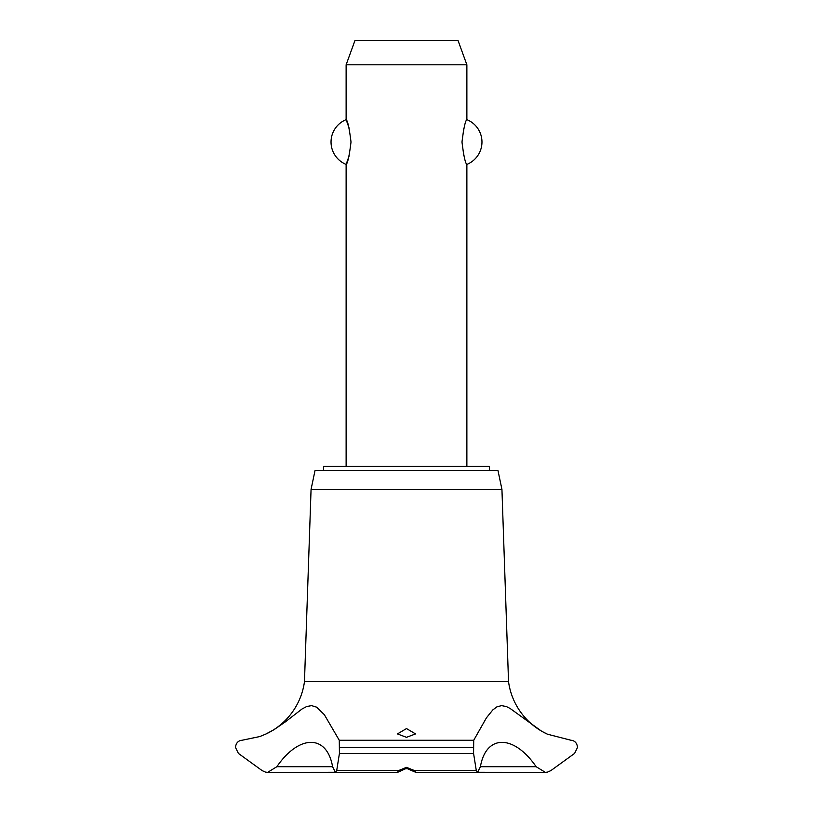 <?xml version="1.0" encoding="UTF-8"?>
<svg xmlns="http://www.w3.org/2000/svg" width="813" height="813" viewBox="0 0 813 813"><rect width="100%" height="100%" fill="white"/><g stroke="black" fill="none" stroke-linecap="round" stroke-linejoin="round"><path stroke-width="1.22" d="M489.507 470.493L489.507 466.266L323.493 466.266L323.493 470.493M466.875 466.266L466.875 164.409C465.331 163.413 463.705 155.944 461.987 142.021C463.705 128.098 465.331 120.639 466.875 119.643L466.875 64.796L346.125 64.796L346.125 119.643C347.669 120.639 349.295 128.098 351.013 142.021C349.295 155.944 347.669 163.413 346.125 164.409L346.125 466.266M349.163 128.241L346.125 119.643A24.146 24.146 0 0 0 346.125 164.409L349.163 155.811M463.837 128.241L461.987 142.021L463.837 155.811M466.875 119.643A24.146 24.146 0 0 1 466.875 164.409M346.125 64.796L354.915 40.65L458.085 40.65L466.875 64.796M266.268 733.865A67.835 67.835 0 0 0 304.469 681.66L311.064 489.365L315.038 470.493L497.963 470.493L501.936 489.365L508.532 681.66A67.835 67.835 0 0 0 547.484 734.21L571.041 740.267C574.852 740.653 577.006 743.031 577.525 747.391L574.588 753.417L550.828 770.633L547.484 772.116L545.34 772.35L536.153 766.71L480.412 766.71L477.587 772.35L476.306 770.633L473.573 753.417L473.725 740.267L486.428 717.849L492.79 709.932L496.834 706.904L501.57 705.613L506.428 706.588L510.188 708.509L541.631 731.233L547.484 734.21M339.275 740.267L339.428 753.417L336.694 770.633L335.413 772.35L332.588 766.71L276.847 766.71L267.66 772.35L265.516 772.116L262.172 770.633L238.412 753.417L235.475 747.391C235.994 743.031 238.148 740.653 241.959 740.267L259.743 736.568L265.516 734.21L273.94 729.739L285.078 722.076L302.04 708.987L306.653 706.548L311.582 705.623L316.664 707.188L324.357 714.718L339.275 740.267L473.725 740.267M267.66 772.35L335.068 772.269M536.153 766.71C513.846 734.23 485.991 734.281 480.412 766.71M547.251 772.157A9.654 9.654 0 0 1 545.32 772.35L477.932 772.269M406.5 767.34L414.589 770.633L415.555 772.228L406.5 768.326L397.567 772.35L398.411 770.633L406.5 767.34M406.5 728.57L415.555 733.915L406.5 737.32L397.445 733.915L406.5 728.57M332.588 766.71C326.999 734.23 299.123 734.281 276.847 766.71M267.65 772.35L267.65 772.35A9.654 9.654 0 0 1 266.085 772.218M304.469 681.66L508.532 681.66M408.766 768.732L404.234 768.732M311.064 489.365L501.936 489.365M339.478 747.513L473.522 747.513M339.478 747.391L473.522 747.391M414.589 770.633L476.306 770.633M339.428 753.417L473.573 753.417M336.694 770.633L398.411 770.633M415.433 772.35L477.587 772.35M397.567 772.35L335.413 772.35"/></g></svg>

